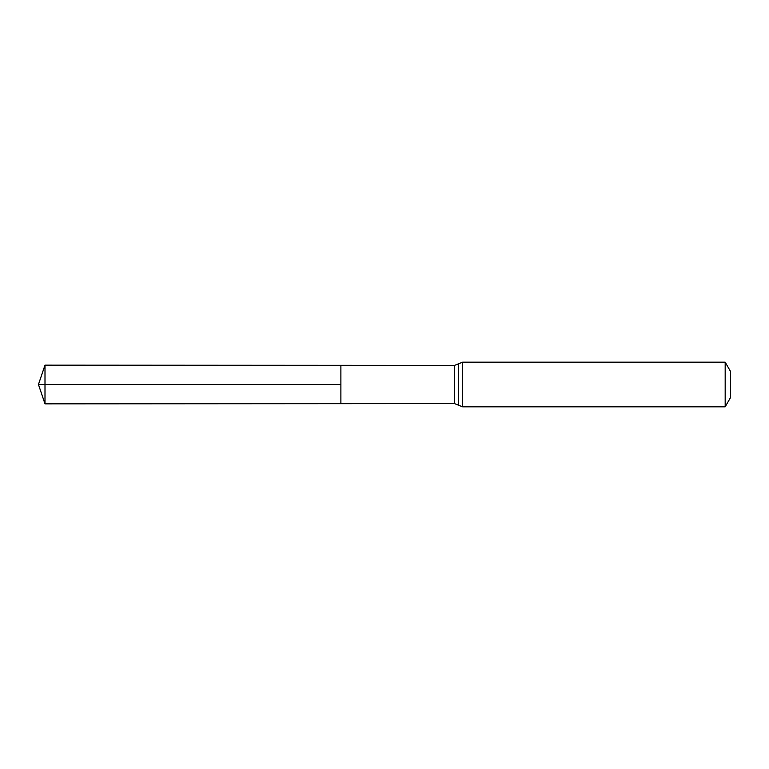 <?xml version="1.0" encoding="UTF-8"?>
<svg xmlns="http://www.w3.org/2000/svg" width="769" height="769" viewBox="0 0 769 769"><rect width="100%" height="100%" fill="white"/><g stroke="black" fill="none" stroke-linecap="round" stroke-linejoin="round"><path stroke-width="1.15" d="M340.888 384.5L340.888 365.333L44.996 365.15L44.996 403.85L340.888 403.667L340.888 365.333L454.489 365.4L454.489 403.6L340.888 403.667L340.888 384.5M725.177 362.17L725.177 406.83L730.55 397.525L730.55 371.475L725.177 362.17L462.64 362.17L454.489 365.4M44.996 403.85L38.45 384.5L340.888 384.5L44.996 384.5M725.177 406.83L462.64 406.83L462.64 362.17M462.64 406.83L458.564 405.215L458.564 363.785M458.564 405.215L454.489 403.6M38.45 384.5L44.996 365.15"/></g></svg>
